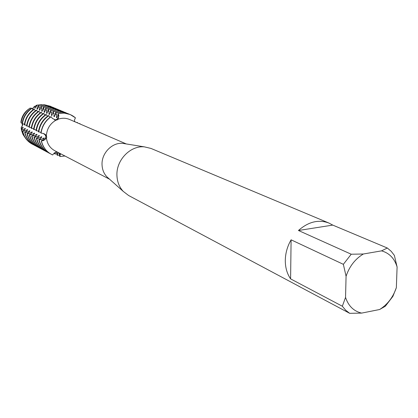 <?xml version="1.0" encoding="UTF-8"?>
<svg xmlns="http://www.w3.org/2000/svg" width="418" height="418" viewBox="0 0 418 418"><rect width="100%" height="100%" fill="white"/><g stroke="black" fill="none" stroke-linecap="round" stroke-linejoin="round"><path stroke-width="0.63" d="M32.489 108.852L34.255 106.533L35.018 106.146L34.757 108.069L35.091 108.215L36.073 105.55L36.732 105.158L37.124 106.303L37.061 109.082L37.395 109.229L38.383 106.846L38.425 105.164L39.449 107.311L39.386 110.106L39.731 110.258L40.724 107.86L40.765 106.172L41.8 108.33L41.743 111.141L42.087 111.292L43.091 108.889L43.138 107.191L44.183 109.359L44.125 112.191L44.475 112.343L45.484 109.924L45.536 108.22L46.591 110.404L46.534 113.252L46.889 113.409L47.908 110.974L47.965 109.26L49.026 111.46L48.974 114.323L49.329 114.48L50.364 112.04L50.421 110.315L51.492 112.526L51.44 115.41L51.801 115.572L52.846 113.111L52.908 111.381L53.99 113.607L53.938 116.507L54.303 116.669L55.354 114.203L55.422 112.458L55.793 112.62L56.514 114.704L56.467 117.62L56.838 117.787L57.898 115.3L57.966 113.55L58.483 115.556C58.525 118.351 57.209 119.82 54.539 119.966L56.597 119.532L58.076 118.007L58.53 116.267L58.154 113.633L58.854 115.671L58.149 119.208L57.433 119.804L56.022 120.154L52.48 118.487L50.965 116.638C45.311 120.63 41.952 126.095 40.886 133.034L43.268 133.473L46.257 135.61L46.732 137.224L46.471 138.227L43.561 140.558L41.398 140.908C43.038 147.533 46.795 152.215 52.678 154.953L53.865 153.401L56.796 151.76M45.938 136.529L44.663 133.964C46.67 136.555 46.194 138.687 43.242 140.359L45.228 138.917L45.938 136.529M52.678 154.953L51.357 154.31C46.184 151.426 42.861 146.958 41.398 140.908L43.242 140.359L41.215 140.814L42.673 140.072L44.334 138.128L43.974 137.95L41.34 139.393L39.12 139.737L38.764 139.555L40.222 138.823L41.873 136.895L41.518 136.712L38.9 138.149L36.695 138.494L36.345 138.316L37.798 137.585L39.444 135.672L39.093 135.495L36.491 136.921L34.302 137.266L33.957 137.088L35.399 136.367L37.045 134.46L36.695 134.288L34.114 135.709L31.935 136.049L31.59 135.871L33.032 135.16L34.668 133.269L34.328 133.096L31.758 134.507L29.594 134.847L29.255 134.674L30.692 133.964L32.322 132.088L31.982 131.916L29.432 133.321L27.285 133.661L26.951 133.488L28.377 132.788L30.007 130.923L29.668 130.756L27.133 132.151L24.996 132.485L24.667 132.318L26.094 131.623L27.713 129.768L27.384 129.601L24.866 130.996L22.41 131.158L23.831 130.468L25.451 128.629L25.122 128.467L22.619 129.846L21.402 130.04L21.349 129.449L23.209 127.506L22.885 127.338L21.25 128.493L21.161 127.777L22.687 124.972L22.436 123.89L22.687 124.972L21.161 127.777L22.326 125.943L22.232 123.806M108.967 178.685L106.825 176.777C103.836 173.517 102.238 169.509 102.039 164.76C101.402 153.27 112.081 142.266 122.699 143.369L125.525 143.823M109.573 179.223L54.721 150.684C49.998 148.05 47.244 143.902 46.471 138.227M300.129 286.91L128.624 195.509L123.226 191.371C119.282 187.065 117.186 181.752 116.941 175.424C116.136 160.12 130.369 145.407 144.372 146.859L150.987 148.432L328.919 223.045L332.754 225.103L387.324 248.02L381.54 250.863L363.346 254.003L351.219 254.222L298.452 230.49L332.754 225.103M379.612 309.513C387.512 304.539 393.087 297.266 396.342 287.699L392.883 296.378L385.328 306.237L379.612 309.513L361.638 313.103C353.774 311.248 348.413 306.018 345.545 297.402L342.332 306.227L290.599 278.879C287.046 273.701 285.275 267.53 285.295 260.377C285.431 253.193 287.365 246.343 291.095 239.822L343.356 264.328L351.219 254.222M298.88 286.288L349.673 313.322L345.681 310.213L342.332 306.227M34.255 106.533L32.62 109.025L34.255 106.533M22.097 123.498L21.814 123.033M20.9 122.197L20.9 122.197C21.642 116.632 24.27 112.238 28.79 108.999M21.914 123.049L22.123 123.32L21.914 123.049M79.404 123.718L79.765 123.571L79.744 123.864M74.32 121.528L74.66 119.501L75.444 117.834C70.47 113.649 64.706 112.249 58.154 113.633C62.35 112.672 66.378 112.985 70.234 114.569L75.444 117.834M60.453 153.662L59.805 156.541L59.884 153.369L59.805 156.541L59.053 152.936M41.063 133.123C42.129 126.184 45.489 120.713 51.148 116.721C45.489 120.713 42.129 126.184 41.063 133.123M46.372 135.86C46.832 128.859 50.05 123.623 56.022 120.154M58.149 119.208C62.073 117.855 65.872 117.939 69.55 119.47L126.33 143.954M64.962 156.013L59.805 156.541L64.962 156.013M79.958 123.655L80.151 124.041L79.958 123.655M298.452 230.49C308.421 221.712 318.579 219.231 328.919 223.045M343.356 264.328L346.073 276.261C349.422 266.37 355.18 258.951 363.346 254.003M346.073 276.261L345.545 297.402M396.342 287.699L397.1 267.003L394.357 255.367L391.175 251.281L387.324 248.02M381.54 250.863C389.31 253.036 394.498 258.418 397.1 267.003M290.599 278.879L291.095 239.822M349.673 313.322L361.638 313.103M36.732 105.158L41.748 104.688M38.764 105.31L44.726 104.866L50.395 106.245L44.386 104.719L38.425 105.164M50.395 106.245L51.404 106.705M41.11 106.318L47.103 105.869L52.799 107.254L46.759 105.723L40.765 106.172M52.799 107.254L53.817 107.719M43.488 107.337L49.512 106.883L55.228 108.272L52.396 107.285L49.157 106.736L43.138 107.191M55.228 108.272L56.263 108.748M45.891 108.372L51.942 107.907L57.684 109.307L54.836 108.309L51.586 107.76L45.536 108.22M57.684 109.307L58.734 109.782M48.321 109.411L54.403 108.946L60.176 110.347L57.313 109.349L54.042 108.795L47.965 109.26M60.176 110.347L61.232 110.833M50.782 110.467L56.895 109.997L62.69 111.402L59.811 110.399L56.529 109.845L50.421 110.315M62.69 111.402L63.766 111.893M53.274 111.538L59.413 111.057L65.239 112.473L62.345 111.46L59.042 110.906L52.908 111.381M65.239 112.473L66.326 112.97M55.793 112.62L61.963 112.134L67.815 113.555L64.905 112.536L61.592 111.977L55.422 112.458M67.815 113.555L68.913 114.057M70.14 114.527L64.168 113.064L57.966 113.55M50.024 117.306L48.457 115.525C42.829 119.491 39.491 124.925 38.435 131.822L40.985 132.339M47.527 116.183L45.975 114.422C40.379 118.367 37.061 123.765 36.011 130.62L38.534 131.132M45.055 115.075L43.529 113.335C37.96 117.254 34.657 122.62 33.618 129.439L36.11 129.941M42.615 113.978L41.105 112.264C35.567 116.157 32.285 121.492 31.256 128.269L33.717 128.765M40.206 112.897L38.712 111.204C33.205 115.07 29.939 120.374 28.915 127.114L31.35 127.605M37.824 111.831L36.35 110.153C30.869 113.994 27.619 119.266 26.606 125.97L29.009 126.455M35.467 110.77L34.01 109.114C28.56 112.933 25.331 118.179 24.322 124.841L26.7 125.322M33.142 109.73L31.7 108.09C26.277 111.888 23.063 117.097 22.065 123.723L24.416 124.198M30.838 108.696L30.289 107.959C25.096 111.59 22.023 116.58 21.067 122.918L22.159 123.091M29.37 108.607L29.364 108.607C24.61 111.904 21.804 116.45 20.957 122.244L21.156 122.317M43.503 133.52L44.162 134.006L43.843 133.608M74.31 121.382L74.885 121.471L74.67 121.675M76.76 122.578L77.116 122.432L77.502 122.599L77.288 122.803M58.175 152.476L57.454 155.297L57.088 155.104L56.592 151.791M55.552 152.115L54.946 153.976L54.586 153.782L54.481 152.769M41.215 140.814C42.683 146.864 46.001 151.326 51.174 154.211L51.262 154.263M44.099 138.624L43.974 137.95M56.467 117.62L57.104 117.442M38.79 131.994C39.846 125.092 43.19 119.658 48.822 115.687M50.123 153.61L49.042 153.077C43.89 150.203 40.588 145.757 39.12 139.737M59.497 155.25L57.454 155.297M77.502 122.599L77.696 122.981M38.764 139.555C40.227 145.574 43.535 150.015 48.681 152.883L49.042 153.077M41.638 137.381L41.518 136.712M53.938 116.507L54.57 116.329M36.366 130.797C37.411 123.932 40.734 118.529 46.335 114.584M47.647 152.288L46.576 151.76C41.45 148.902 38.158 144.482 36.695 138.494M56.968 153.934L54.946 153.976M74.885 121.471L75.073 121.852M36.345 138.316C37.803 144.294 41.095 148.714 46.22 151.572L46.576 151.76M39.214 136.153L39.093 135.495M51.44 115.41L52.062 115.237M33.968 129.611C35.008 122.787 38.31 117.416 43.885 113.497M45.196 150.982L44.141 150.459C39.036 147.617 35.755 143.217 34.302 137.266M33.957 137.088C35.41 143.034 38.686 147.429 43.785 150.271L44.141 150.459M36.815 134.936L36.695 134.288M48.974 114.323L49.59 114.151M31.596 128.436C32.63 121.654 35.917 116.314 41.455 112.421M42.772 149.691L41.732 149.179C36.648 146.347 33.388 141.968 31.935 136.049M31.59 135.871C33.043 141.791 36.303 146.159 41.382 148.991L41.732 149.179M34.443 133.739L34.328 133.096M46.534 113.252L47.14 113.079M29.255 127.281C30.279 120.536 33.544 115.227 39.062 111.355M40.379 148.416L39.349 147.909C34.292 145.088 31.042 140.735 29.594 134.847M29.255 134.674C30.702 140.558 33.952 144.905 39.005 147.726L39.349 147.909M32.102 132.553L31.982 131.916M44.125 112.191L44.726 112.024M26.94 126.137C27.959 119.428 31.204 114.151 36.69 110.305M38.017 147.157L36.998 146.655C31.961 143.849 28.727 139.518 27.285 133.661M26.951 133.488C28.387 139.34 31.627 143.667 36.653 146.472L36.998 146.655M29.782 131.377L29.668 130.756M41.743 111.141L42.333 110.974M24.657 125.003C25.66 118.336 28.894 113.09 34.349 109.265M35.676 145.913L34.668 145.412C29.657 142.622 26.433 138.311 24.996 132.485M24.667 132.318C26.104 138.139 29.328 142.444 34.333 145.234L34.668 145.412M27.494 130.217L27.384 129.601M39.386 110.106L39.971 109.939M22.394 123.885C23.392 117.254 26.606 112.04 32.034 108.241M33.367 144.68L32.369 144.189C27.384 141.404 24.171 137.12 22.739 131.325M22.41 131.158C23.847 136.947 27.055 141.232 32.04 144.011L32.369 144.189M25.232 129.073L25.122 128.467M37.061 109.082L37.636 108.92M25.702 138.473L23.032 134.565L21.402 130.04M22.995 127.939L22.885 127.338M34.757 108.069L35.331 107.907M21.475 129.392L21.25 128.493M35.018 106.146L36.063 105.932M57.898 115.3L58.854 115.671M42.673 140.072L43.561 140.558M59.398 154.294L60.354 154.853M37.124 106.303L36.068 105.843M39.449 107.311L38.383 106.846M41.8 108.33L40.724 107.86M44.183 109.359L43.091 108.889M46.591 110.404L45.484 109.924M49.026 111.46L47.908 110.974M51.492 112.526L50.364 112.04M53.99 113.607L52.846 113.111M56.514 114.704L55.354 114.203M41.34 139.393L40.222 138.823M38.9 138.149L37.798 137.585M36.491 136.921L35.399 136.367M34.114 135.709L33.032 135.16M31.758 134.507L30.692 133.964M29.432 133.321L28.377 132.788M27.133 132.151L26.094 131.623M24.866 130.996L23.831 130.468M22.619 129.846L21.6 129.329M58.024 153.573L56.869 152.972M45.353 134.45L46.257 135.61M46.445 136.012L46.738 137.407M57.888 119.548L55.631 120.159M106.825 176.777L123.226 191.371M122.699 143.369L144.372 146.859"/></g></svg>
